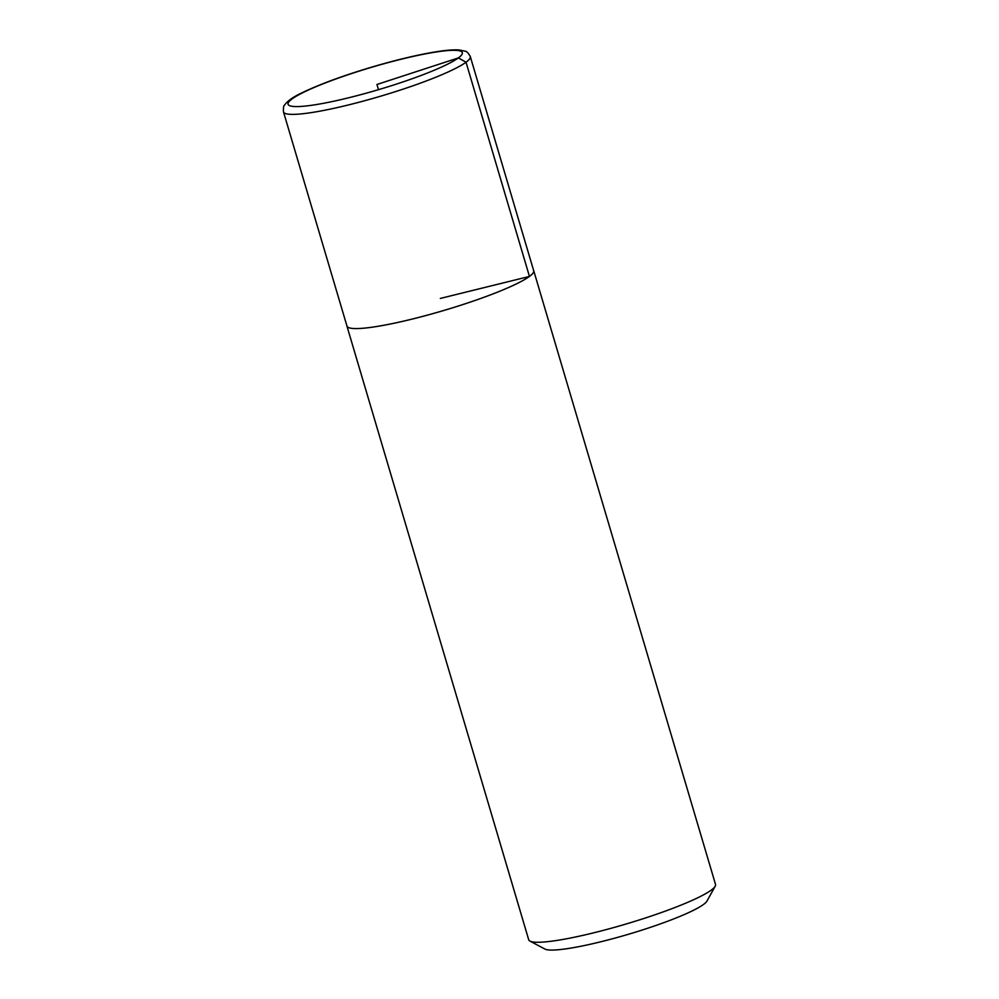 <?xml version="1.0" encoding="UTF-8"?>
<svg xmlns="http://www.w3.org/2000/svg" width="999" height="999" viewBox="0 0 999 999"><rect width="100%" height="100%" fill="white"/><g stroke="black" fill="none" stroke-linecap="round" stroke-linejoin="round"><path stroke-width="1.5" d="M346.865 325.736A97.415 12.55 -16.5 0 0 346.928 326.086L528.708 939.772A97.415 12.55 -16.5 0 0 529.957 941.095L544.905 949.05A85.24 10.977 -16.5 0 0 619.929 936.725A85.24 10.977 -16.5 0 0 703.546 904.432A85.24 10.977 -16.5 0 0 706.992 901.036L715.197 886.225A97.415 12.55 -16.5 0 0 715.521 884.427L533.741 270.754A97.415 12.55 -16.5 0 0 533.603 270.417M529.957 941.095A97.415 12.55 -16.5 0 0 615.696 927.01A97.415 12.55 -16.5 0 0 711.263 890.109A97.415 12.55 -16.5 0 0 715.197 886.225M346.928 326.086A97.415 12.55 -16.5 0 0 427.872 315.01A97.415 12.55 -16.5 0 0 529.482 276.423A97.415 12.55 -16.5 0 0 533.741 270.754M283.479 111.888L346.965 326.074A97.378 12.537 -16.5 0 0 427.872 314.997A97.378 12.537 -16.5 0 0 529.445 276.436A97.378 12.537 -16.5 0 0 533.703 270.766L470.292 56.543C468.244 52.935 466.545 51.149 465.197 51.211L459.14 49.95C453.384 49.575 445.304 50.25 434.89 51.985C416.546 55.045 395.254 60.165 371.004 67.333C342.632 75.862 319.855 84.241 302.66 92.482C293.494 96.691 287.412 100.949 284.44 105.257C283.616 105.482 283.291 107.692 283.479 111.888A97.415 12.55 -16.5 0 0 364.423 100.799A97.415 12.55 -16.5 0 0 466.034 62.225A97.415 12.55 -16.5 0 0 470.292 56.543M440.334 298.426L529.445 276.436L466.034 62.225L458.354 57.917L376.96 84.478L378.496 89.66M458.354 57.917A90.909 11.713 -16.5 0 0 356.318 72.015A90.909 11.713 -16.5 0 0 310.851 105.395A90.909 11.713 -16.5 0 0 458.354 57.917"/></g></svg>
